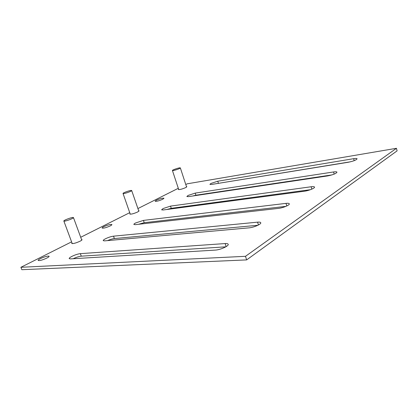<?xml version="1.0" encoding="UTF-8"?>
<svg xmlns="http://www.w3.org/2000/svg" width="418" height="418" viewBox="0 0 418 418"><rect width="100%" height="100%" fill="white"/><g stroke="black" fill="none" stroke-linecap="round" stroke-linejoin="round"><path stroke-width="0.63" d="M46.738 258.12C42.338 260.121 39.48 260.889 38.169 260.435C38.08 260.038 38.884 259.4 40.593 258.523C44.966 256.542 47.809 255.779 49.105 256.239C49.199 256.626 48.415 257.253 46.738 258.12M81.505 239.436L82.022 239.629C82.111 239.958 81.447 240.491 80.031 241.228C75.815 243.119 73.051 243.856 71.729 243.438L71.995 242.931M110.19 225.919C106.151 227.711 103.465 228.421 102.138 228.045C102.06 227.753 102.64 227.293 103.878 226.655C107.896 224.879 110.566 224.179 111.888 224.555C111.967 224.842 111.402 225.297 110.19 225.919M138.64 210.656L139.095 210.818L137.642 211.989C133.76 213.692 131.153 214.377 129.815 214.037L130.066 213.608M162.733 199.255C159.002 200.875 156.463 201.539 155.115 201.241L156.405 200.212C160.12 198.602 162.649 197.944 163.987 198.242L162.733 199.255M186.444 186.553L186.846 186.689L185.759 187.567C182.159 189.114 179.688 189.762 178.334 189.495L178.58 189.129M73.202 258.721C76.29 257.274 78.981 256.427 81.285 256.177L225.809 246.829M80.35 253.648C77.785 253.961 74.895 254.907 71.677 256.495C69.9 257.446 69.069 258.152 69.189 258.617L70.402 258.894L215.265 250.1C220.37 249.907 229.242 245.847 228.16 244.232C227.878 243.678 226.88 243.454 225.166 243.558L80.35 253.648L81.285 256.177M107.531 240.611C110.143 239.488 112.426 238.809 114.38 238.573L257.911 225.265M113.518 236.165C110.958 236.525 108.225 237.424 105.305 238.856C103.816 239.655 103.121 240.245 103.23 240.637L104.584 240.878L248.935 227.862C253.789 227.517 261.637 224.064 260.727 222.7C260.451 222.172 259.4 221.989 257.572 222.157L113.518 236.165L114.38 238.573M138.541 224.294L144.22 222.705L285.902 206.367M143.426 220.401L135.625 222.956C134.366 223.63 133.781 224.132 133.875 224.461L135.354 224.654L278.404 208.394C283.023 207.945 290.055 204.956 289.282 203.791C289.01 203.3 287.918 203.158 286.011 203.373L143.426 220.401L144.22 222.705M166.751 209.507L171.265 208.321L310.433 189.694M170.528 206.116L163.104 208.545L161.614 209.826L163.198 209.977L304.414 191.214C308.813 190.692 315.182 188.058 314.514 187.06C314.252 186.606 313.134 186.501 311.159 186.757L170.528 206.116L171.265 208.321M192.609 196.021L195.89 195.222L331.97 174.902M195.206 193.106L188.121 195.425L186.846 196.523L188.523 196.627L327.545 175.936C333.073 174.823 336.218 173.559 336.976 172.153C336.72 171.73 335.586 171.667 333.569 171.96L195.206 193.106L195.89 195.222M216.649 183.627L350.671 161.756M217.768 181.213L210.991 183.429L209.893 184.375L211.649 184.437L348.241 162.262C353.45 161.181 356.397 160.021 357.097 158.793C356.847 158.401 355.697 158.37 353.654 158.688L217.768 181.213L218.41 183.246M185.78 184.542L187.243 183.805L396.452 148.301L245.502 256.307L246.636 259.907L21.846 269.699L20.9 267.29L71.593 241.85M245.502 256.307L20.9 267.29M396.452 148.301L397.1 150.856L246.636 259.907M80.711 237.272L129.737 212.668M137.919 208.561L178.303 188.293M179.98 167.827L180.341 167.905C180.78 168.323 174.311 170.612 172.775 170.581L172.43 170.502C172.017 170.074 178.397 167.811 179.98 167.827M131.43 190.43L131.68 190.524C132.208 191.047 124.658 193.785 123.279 193.571L123.044 193.482C122.552 192.949 129.993 190.247 131.43 190.43M73.317 217.491L73.458 217.579C74.091 218.233 65.056 221.613 63.975 221.122L63.849 221.038C63.27 220.364 72.162 217.036 73.317 217.491M353.654 158.688L354.187 160.664M333.569 171.96L334.17 174.123M311.159 186.757L311.838 189.135M286.011 203.373L286.779 205.975M257.572 222.157L258.444 224.988M225.166 243.558L226.148 246.625M180.346 167.916L186.606 187.06M172.43 170.502L178.747 189.636M131.686 190.54L138.844 211.247M123.044 193.482L130.27 214.199M73.463 217.595L81.761 240.131M63.849 221.038L72.251 243.626"/></g></svg>
